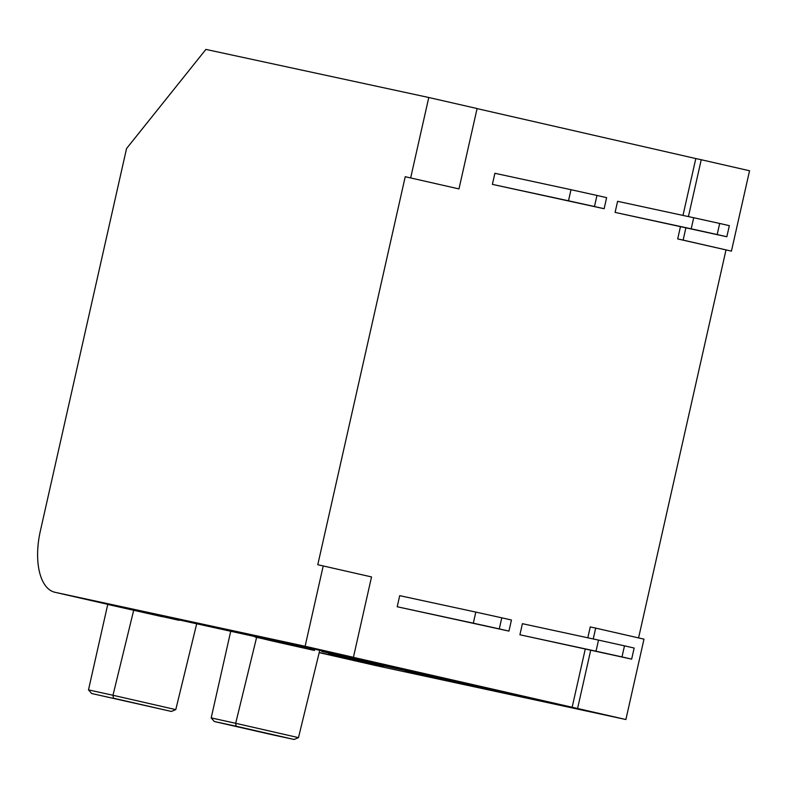 <?xml version="1.0" encoding="UTF-8"?>
<svg xmlns="http://www.w3.org/2000/svg" width="789" height="789" viewBox="0 0 789 789"><rect width="100%" height="100%" fill="white"/><g stroke="black" fill="none" stroke-linecap="round" stroke-linejoin="round"><path stroke-width="1.18" d="M175.779 709.617L112.975 695.267L113.429 698.206L171.4 711.441L175.779 709.617L196.708 623.724M171.4 711.441L91.632 693.501L88.486 689.882L107.768 604.344M112.975 695.267L88.486 689.882M133.686 610.282L112.995 695.178M179.044 619.907L255.034 636.605M298.479 737.636L235.684 723.296L236.138 726.225L294.1 739.471L298.479 737.636L319.506 651.369M272.333 734.766L214.322 721.521L211.196 717.911L230.763 631.072M235.684 723.296L211.196 717.911M256.612 637.384L235.704 723.197M383.513 666.37L319.229 652.493M405.004 670.019L404.974 670.157C390.417 667.04 393.307 667.81 413.663 672.465L481.99 687.525L395.644 668.224L395.772 667.672M482.247 687.614L482.118 686.972L482.247 687.614M464.248 683.452L419.146 673.648L458.873 682.219C473.449 685.552 475.225 686.035 464.198 683.678L471.546 685.197M417.884 672.396L482.118 686.972M516.391 695.474L474.87 686.45L516.391 695.474M528.926 698.147L529.054 697.594L505.483 692.397L505.354 692.949M482.286 687.475L505.463 692.476M371.333 662.168L321.734 651.458L417.795 672.78L370.386 662.435L371.451 661.616L361.786 659.407L361.658 659.959M312.74 649.396L312.858 648.844L361.786 659.407M371.353 662.06L417.923 672.228L417.795 672.78M408.86 670.157L408.732 670.709M405.023 671.192L443.28 679.447L405.023 671.192M404.816 670.433L383.622 665.857L383.503 666.409M124.8 608.122L178.955 620.302L124.8 608.122L124.918 607.569L138.4 610.578M138.292 611.041L138.42 610.489L141.261 611.1L179.083 619.75L178.955 620.302M154.476 614.207L154.348 614.759M141.261 611.1L141.132 611.653M127.828 608.201L127.7 608.753M258.723 637.157L258.595 637.709L272.126 640.974L314.495 650.471L254.955 636.96L255.074 636.407L288.31 643.725M267.195 639.731L269.443 640.195M294.001 645.353L294.129 644.8L288.35 643.548L288.222 644.11M349.665 657.484L351.588 657.918L351.46 658.48M294.129 644.8L312.809 649.061M108.192 604.542L162.356 616.722L108.192 604.542L108.31 603.989L121.792 606.997M121.693 607.451L121.812 606.899L124.918 607.579M124.652 607.51L124.524 608.072M111.219 604.611L111.091 605.173M590.665 650.402L577.578 708.492L347.988 656.123L353.423 657.296L371.53 576.927L317.789 564.717L405.23 176.706L458.971 188.916L477.089 108.537L428.782 97.501L410.665 177.88M323.224 565.891L305.116 646.26L353.423 657.296M305.116 646.26L55.043 592.302A56.818 27.802 102.9 0 1 54.885 592.263A56.818 27.802 102.9 0 1 40.347 531.007L126.546 148.539L205.89 49.411L428.782 97.501M328.599 653.41L383.602 665.965M375.495 665.492A56.818 27.802 -77.1 0 0 375.653 665.521A56.818 27.802 -77.1 0 0 375.811 665.561L625.884 719.519L643.992 639.149L595.685 628.113L593.239 638.972M577.578 708.492L625.884 719.519M473.311 623.172L397.212 606.751L508.944 631.101L511.45 620.016L501.784 617.817L499.289 628.902L473.311 623.172L475.816 612.086L501.784 617.817M570.999 189.705L596.967 195.435L594.472 206.521L568.504 200.8L570.999 189.705L494.89 173.284L492.395 184.37L568.504 200.8M492.395 184.37L604.137 208.73L606.633 197.644L596.967 195.435M508.944 631.101L499.289 628.902M604.137 208.73L594.472 206.521M397.212 606.751L399.707 595.665L475.816 612.086M596.02 651.201L519.912 634.77L631.654 659.131L634.149 648.045L624.494 645.836L621.988 656.921L596.02 651.201L598.516 640.106L624.494 645.836M691.203 228.82L615.095 212.399L726.837 236.749L729.342 225.664L719.676 223.455L717.181 234.55L691.203 228.82L693.709 217.734L719.676 223.455M615.095 212.399L617.6 201.313L693.709 217.734M726.837 236.749L717.181 234.55M519.912 634.77L522.407 623.685L598.516 640.106M631.654 659.131L621.988 656.921M685.848 228.031L683.126 240.103L677.692 238.929L680.414 226.857M682.988 215.417L695.809 158.559L701.243 159.733L688.422 216.59M458.971 188.916L405.23 176.706M572.133 707.319L585.231 649.229M587.805 637.798L590.251 626.939L595.685 628.113M683.126 240.103L731.433 251.139L677.692 238.929M477.079 108.606L695.809 158.559M725.998 249.965L638.577 637.906M731.433 251.139L749.55 170.759L701.243 159.733M171.44 711.451L113.429 698.206M294.1 739.471L214.322 721.521M214.342 721.521L236.138 726.225M431.613 675.433L431.484 675.986M464.484 682.85L464.356 683.402M54.885 592.263L108.211 604.443L55.043 592.302M375.811 665.561L319.19 652.631L375.653 665.521M272.323 734.766L294.139 739.471"/></g></svg>
